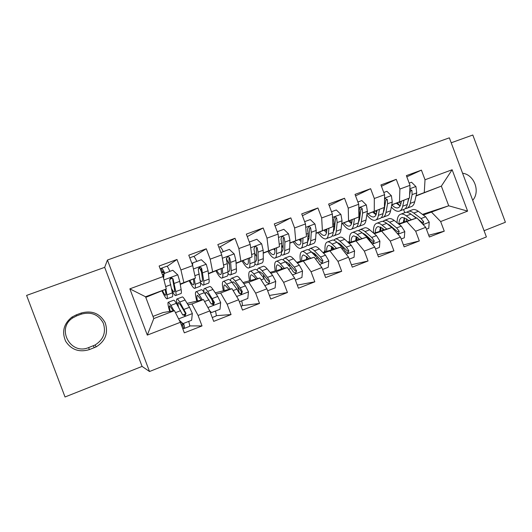 <?xml version="1.0" encoding="UTF-8"?>
<svg xmlns="http://www.w3.org/2000/svg" width="532" height="532" viewBox="0 0 532 532"><rect width="100%" height="100%" fill="white"/><g stroke="black" fill="none" stroke-linecap="round" stroke-linejoin="round"><path stroke-width="0.8" d="M484.067 230.715L505.4 222.25L472.808 135.015L451.196 142.789M149.519 371.516L486.394 236.94L449.347 137.835L107.437 260.028L149.519 371.516L142.084 366.408L104.684 267.343L26.6 295.413L65.03 396.985L142.084 366.408M147.304 335.1L129.848 288.849L163.105 276.56L166.297 289.016L145.562 296.77L153.788 318.568L147.304 335.1L180.348 322.312L184.325 332.852L202.02 325.93L198.07 315.449L209.774 310.921L213.704 321.361L231.054 314.572L227.144 304.198L238.615 299.755L242.506 310.09L259.516 303.44L255.653 293.159L266.904 288.81L270.755 299.044L287.44 292.52L283.609 282.339L294.642 278.07L298.452 288.211L314.824 281.807L311.034 271.726L321.86 267.536L325.631 277.578L341.69 271.3L337.94 261.312L348.56 257.202L352.297 267.15L368.051 260.986L364.34 251.091L374.767 247.054L378.458 256.916L393.926 250.865L390.255 241.062L400.483 237.099L404.14 246.868L419.329 240.93L415.685 231.214L425.733 227.33L429.357 237.006L444.26 231.181L428.692 235.25M167.154 266.392L176.983 259.483L159.128 266.013L163.105 276.56M176.983 259.483L180.933 269.97L192.71 265.621L195.417 278.116L180.262 284.454M193.821 256.53L206.283 248.777L188.774 255.174L192.71 265.621M206.283 248.777L210.193 259.164L221.731 254.895L223.979 267.436L208.431 273.847M220.015 246.881L235.004 238.276L217.834 244.547L221.731 254.895M235.004 238.276L238.875 248.564L250.193 244.381L251.995 256.949L236.075 263.42M247.267 236.594L263.174 227.975L246.336 234.133L250.193 244.381M263.174 227.975L267.004 238.163L278.11 234.06L279.48 246.668L263.214 253.205M275.084 226.02L290.811 217.874L274.293 223.912L278.11 234.06M290.811 217.874L294.602 227.969L305.488 223.945L306.452 236.58L289.854 243.191M302.409 215.733L317.917 207.965L301.717 213.891L305.488 223.945M317.917 207.965L321.674 217.96L332.36 214.017L332.919 226.679L316.015 233.368M329.235 205.685L344.523 198.243L328.623 204.055L332.36 214.017M344.523 198.243L348.234 208.145L358.721 204.268L358.901 216.956L341.704 223.726M355.569 195.862L370.631 188.7L355.024 194.399L358.721 204.268M370.631 188.7L374.309 198.509L384.603 194.705L384.41 207.413L366.934 214.263M381.431 186.253L396.254 179.331L380.939 184.93L384.603 194.705M396.254 179.331L399.898 189.053L410.006 185.322L409.46 198.044L391.718 204.973M406.827 176.837L421.417 170.134L406.375 175.633L410.006 185.322M421.417 170.134L425.021 179.769L452.134 169.748L467.608 211.118L440.656 221.551L444.26 231.181M379.821 229.904L380.865 229.571M390.495 226.466L391.087 226.273M398.501 223.886L416.915 217.947L399.02 224.298M372.852 232.497L373.504 232.245M373.012 232.637L373.517 232.471M379.782 230.462L380.892 230.11M390.993 226.871L391.585 226.679M425.733 227.33L416.915 217.947M415.685 231.214L406.973 221.744M416.037 195.962L441.354 186.114L416.097 195.69M397.437 202.965L396.44 203.357M397.55 203.111L396.566 203.483M425.021 179.769L424.27 192.504M452.134 169.748L441.354 186.114L448.715 205.784L467.608 211.118M355.788 239.008L357.005 238.589M365.59 235.862L366.428 235.596M373.757 233.269L391.938 227.497L374.295 233.741M347.755 242.073L349.524 241.402M347.782 242.1L349.531 241.548M355.762 239.586L357.052 239.181M366.109 236.321L366.947 236.055M400.483 237.099L391.938 227.497M390.255 241.062L381.816 231.367M384.563 207.766L384.057 207.965M374.036 211.882L372.885 212.328M409.46 198.044L391.752 204.8M384.596 207.6L384.084 207.799M373.943 211.763L372.786 212.221M399.898 189.053L399.492 201.774M340.234 245.412L341.318 245.072M348.56 242.818L366.501 237.225L349.132 243.35M324.653 251.988L324.287 251.024L325.118 250.712M331.33 248.344L332.733 247.806M324.287 251.024L325.125 250.765M331.323 248.85L332.793 248.397M340.779 245.93L341.863 245.591M374.767 247.054L366.501 237.225M364.34 251.091L356.201 241.162M350.142 220.847L348.819 221.352M342.655 223.659L341.67 224.032M359.885 217.029L359.14 217.322M384.41 207.413L366.96 214.077M359.911 216.85L359.167 217.136M350.049 220.72L348.719 221.239M342.635 223.633L341.67 224.005M374.309 198.509L374.262 211.211M314.405 255.107L315.749 254.702M322.897 252.52L340.6 247.134L323.503 253.132M306.432 257.84L307.469 257.448M306.445 258.273L307.848 257.847M314.977 255.699L316.327 255.293M348.56 257.202L340.6 247.134M337.94 261.312L330.099 251.144M325.837 229.957L324.32 230.522M317.544 233.063L318.203 232.803L317.444 232.803M334.754 226.466L333.777 226.851M358.901 216.956L341.73 223.52M334.774 226.266L333.797 226.652M325.744 229.824L324.241 230.423M348.234 208.145L348.566 220.827M289.009 264.677L289.694 264.471M296.75 262.382L314.206 257.222L297.401 263.094M281.122 267.842L281.654 267.682M289.069 265.521L290.312 265.162M321.86 267.536L314.206 257.222M311.034 271.726L303.506 261.312M301.092 239.22L299.396 239.859M309.178 236.075L307.948 236.56M332.919 226.679L316.035 233.142M309.192 235.856L307.962 236.341M301.012 239.094L299.323 239.766M321.674 217.96L322.392 230.615M270.11 272.397L287.313 267.51L276.414 271.672L270.808 273.235M263.46 275.29L263.812 275.19M294.642 278.07L287.313 267.51M283.609 282.339L276.414 271.672M274.964 249.003L274.02 249.355M283.137 245.864L281.907 246.356M306.452 236.58L289.86 242.938M283.137 245.624L281.774 246.17M274.964 248.89L273.973 249.282M294.602 227.969L295.726 240.59M242.951 282.552L259.909 277.983L248.796 282.233L243.723 283.563M266.904 288.81L259.909 277.983M255.653 293.159L248.796 282.233M256.617 255.852L256.244 255.998M279.48 246.668L263.207 252.913M256.61 255.573L256.098 255.779M267.004 238.163L268.547 250.758M215.254 292.813L231.972 288.67L220.647 292.999L216.112 294.076M238.615 299.755L231.972 288.67M227.144 304.198L220.647 292.999M251.995 256.949L236.055 263.081M238.875 248.564L240.856 261.119M187.118 303.366L203.497 299.556L191.946 303.972L187.969 304.763M209.774 310.921L203.497 299.556M198.07 315.449L191.946 303.972M223.979 267.436L208.384 273.448M210.193 259.164L212.62 271.686M152.97 316.4L163.151 312.517L174.456 310.661L153.788 318.568M180.348 322.312L174.456 310.661M195.417 278.116L180.188 284.015M180.933 269.97L183.839 282.452M104.684 267.343L107.437 260.028M76.728 315.848L72.818 317.877C55.873 328.377 70.477 355.549 88.711 347.549L95.042 345.015C103.56 339.596 106.294 332.254 103.228 322.977C98.413 314.465 91.118 311.513 81.343 314.133L76.728 315.848L76.156 314.911L71.867 317.132C63.714 323.775 61.639 331.815 65.642 341.238C71.288 349.79 79.168 352.59 89.276 349.637L96.206 346.857C105.529 340.919 108.515 332.872 105.163 322.718C99.896 313.401 91.91 310.169 81.203 313.035L76.156 314.911M414.608 216.956L414.973 216.843M422.455 214.389L448.715 205.784L423.306 215.021M404.752 212.687L403.569 209.528M403.462 220.82L404.307 220.494M403.396 221.492L404.333 221.186M415.426 217.581L415.791 217.462M166.297 289.016L145.788 297.355M162.965 276.201L163.464 276.015M129.848 288.849L145.562 296.77M440.656 221.551L431.678 212.301M472.702 200.311C480.582 191.593 474.218 174.569 462.574 173.226M202.02 325.93L189.658 325.903M231.054 314.572L216.185 315.682M259.516 303.44L242.213 305.614M287.44 292.52L269.398 295.44M314.824 281.807L297.295 285.119M341.69 271.3L324.62 274.884M368.051 260.986L351.399 264.763M393.926 250.865L377.66 254.775M419.329 240.93L403.416 244.939M165.133 289.528L165.605 291.908C166.057 294.223 166.024 295.333 165.499 295.24C164.9 295.034 163.883 293.524 162.446 290.705M165.858 289.209L166.982 294.894C167.514 297.654 167.474 298.977 166.849 298.858C165.911 298.485 164.288 295.839 161.961 290.918M163.317 277.398L163.71 273.707L172.78 270.256L177.828 274.938L179.736 281.362L181.133 289.574C181.592 292.347 181.465 293.691 180.754 293.604L175.853 295.46M169.894 271.32C168.458 268.135 167.447 266.432 166.862 266.213L166.729 266.233M164.102 273.455L163.577 278.416M171.989 290.818C173.598 293.81 174.762 295.4 175.487 295.593C176.165 295.692 176.258 294.356 175.773 291.589L173.126 279.147C172.567 278.003 171.683 277.684 170.466 278.196L169.661 280.437L172.375 292.866C172.88 295.632 172.807 296.962 172.149 296.856L167.174 298.731M164.228 273.408L163.005 271.586L161.495 272.304M160.192 268.846L161.741 268.088C162.3 268.321 163.297 270.03 164.72 273.229M173.126 279.147L172.641 279.4L174.376 288.617C174.789 290.944 174.709 292.068 174.144 291.988C173.605 291.849 172.747 290.731 171.583 288.643M163.47 275.948L162.945 276.141M183.58 323.389C184.531 326.615 184.79 328.284 184.345 328.404L182.762 328.703M181.459 325.245L183.028 324.919L183.035 323.602M179.264 320.164L183.015 323.609L191.633 320.271L192.325 313.421L189.505 307.283L185.07 300.008C183.866 298.053 182.975 297.022 182.396 296.916L182.011 297.062M188.714 321.401C189.651 324.626 189.891 326.296 189.419 326.422L184.451 328.357M174.011 310.735L170.938 305.381L168.445 302.203C167.507 302.229 167.919 305.315 169.688 311.446M173.219 310.868L169.775 305.82C169.103 305.78 169.249 307.622 170.207 311.36M183.015 323.609L179.696 321.022M173.412 300.321L173.765 300.188C174.297 300.307 175.154 301.358 176.325 303.333L182.576 314.691L185.129 315.695L186.02 313.368L179.716 302.05C178.533 300.081 177.661 299.037 177.109 298.918C176.278 298.878 176.338 300.899 177.296 304.989M178.439 306.931C177.788 303.952 177.781 302.482 178.433 302.528L180.614 305.168L185.469 313.434L184.631 315.742L185.129 315.695M193.369 278.981L193.715 281.368C194.04 283.709 193.874 284.859 193.209 284.813C192.464 284.673 191.327 283.23 189.804 280.49M194.333 278.575L195.151 284.301C195.53 287.087 195.33 288.457 194.539 288.404C193.389 288.125 191.593 285.578 189.159 280.763M192.192 264.251L192.305 263.167L192.83 262.868L201.342 259.729L206.31 264.377L208.078 270.781L209.036 279.074C209.342 281.88 209.063 283.27 208.192 283.25L203.49 285.026M196.82 261.392C195.344 258.253 194.253 256.604 193.548 256.424L193.382 256.464M201.555 272.131L199.5 267.603M192.83 262.868L192.584 265.288M200.504 282.831L203.018 285.205C203.856 285.238 204.108 283.855 203.776 281.056L201.688 268.534C201.156 267.403 200.298 267.077 199.114 267.563L198.29 269.797L200.444 282.306C200.797 285.105 200.564 286.482 199.739 286.442L194.978 288.238M201.688 268.534L201.063 268.833L202.32 278.136C202.606 280.49 202.399 281.647 201.701 281.621L200.192 280.43M221.079 268.633L221.299 271.021C221.498 273.388 221.206 274.579 220.414 274.585C219.523 274.499 218.28 273.122 216.67 270.449M222.276 268.135L222.795 273.9C223.028 276.72 222.669 278.13 221.724 278.143C220.354 277.95 218.406 275.496 215.866 270.781M220.853 252.56L229.358 249.402L234.253 254.017L235.882 260.407L236.421 268.773C236.58 271.606 236.155 273.042 235.131 273.082L230.622 274.785M223.274 251.643C221.758 248.55 220.587 246.948 219.763 246.815L219.57 246.868M229.518 264.836L226.313 258.499M221.013 252.474L220.973 252.873M228.042 273.707L230.05 274.997C231.041 274.971 231.447 273.541 231.254 270.715L230.635 262.362L229.718 258.113C229.206 257.003 228.374 256.67 227.211 257.136L226.379 259.357L227.317 263.599L227.989 271.945C228.195 274.771 227.809 276.194 226.832 276.214L222.27 277.937M229.718 258.113L228.946 258.472L229.744 267.855C229.91 270.229 229.578 271.426 228.747 271.453L227.922 271.127M209.748 310.881L211.543 312.543L219.995 309.265L220.66 302.489L217.748 296.464L212.933 289.415C211.63 287.526 210.619 286.548 209.914 286.489L209.422 286.675M211.842 299.549L213.385 304.537M215.453 311.027C216.311 314.252 216.451 315.948 215.852 316.121L212.261 317.524M202.373 299.802L199.068 294.688C197.811 292.766 196.86 291.762 196.222 291.676C195.018 291.809 195.204 294.921 196.773 301.012M201.335 300.028L197.525 295.273C196.68 295.3 196.654 297.162 197.458 300.866M211.543 312.543L210.127 311.872M200.983 289.873L201.442 289.701C202.107 289.774 203.078 290.765 204.348 292.68L211.071 303.725L213.591 304.723L214.456 302.429L207.68 291.416C206.389 289.508 205.405 288.524 204.727 288.457C203.936 288.437 203.676 289.647 203.942 292.081M205.292 294.11L206.024 292.041L208.497 294.535L213.758 302.548L212.96 304.823L213.591 304.723M239.24 301.418L239.533 301.691L247.826 298.472L248.457 291.769L245.452 285.844L240.278 279.021C238.875 277.185 237.757 276.268 236.926 276.254L236.334 276.48M237.598 286.442L239.486 293.611M241.708 300.846C242.499 304.065 242.539 305.787 241.821 306L241.076 306.292M230.21 289.109L226.665 284.194C225.315 282.332 224.251 281.381 223.487 281.348C222.03 281.581 221.997 284.726 223.387 290.798M228.946 289.421L224.763 284.919C223.746 285.006 223.566 286.901 224.225 290.592M228.048 279.619L228.607 279.406C229.398 279.433 230.482 280.371 231.852 282.226L236.92 289.115L239.034 292.972L241.508 293.963L242.353 291.689L240.231 287.845L235.117 280.982C233.734 279.134 232.644 278.203 231.832 278.189C231.074 278.209 230.662 279.047 230.609 280.703M232.225 282.725L233.109 281.747L235.862 284.095L241.515 291.868L240.75 294.11L241.508 293.963M248.271 258.466L248.378 260.866C248.457 263.254 248.038 264.477 247.121 264.537C246.097 264.51 244.74 263.194 243.044 260.587M249.688 257.887L249.92 263.692C250.013 266.539 249.508 267.995 248.411 268.068C246.841 267.962 244.74 265.594 242.1 260.973M249.315 242.04L256.85 239.267L261.671 243.849L263.167 250.22L263.3 258.665C263.32 261.518 262.748 263.001 261.578 263.101L257.262 264.73M256.637 256.55L254.768 253.631M254.881 264.244L256.59 264.983C257.734 264.889 258.279 263.42 258.233 260.567L258.02 252.141L257.215 247.899C256.73 246.795 255.919 246.462 254.781 246.901L253.944 249.116L254.762 253.358L255.021 261.777C255.087 264.623 254.555 266.093 253.432 266.173L249.056 267.822M247.925 258.605L248.304 259.184M257.215 247.899L256.304 248.298L256.67 257.761C256.717 260.155 256.258 261.385 255.307 261.465L255.014 261.438M274.964 248.484L274.958 250.898C274.924 253.312 274.392 254.569 273.348 254.675C272.198 254.702 270.728 253.438 268.953 250.898M276.6 247.826L276.554 253.678C276.514 256.544 275.869 258.047 274.625 258.173C272.856 258.153 270.602 255.872 267.862 251.337M277.238 231.746L283.835 229.319L288.583 233.867L289.94 240.225L289.694 248.737C289.581 251.616 288.863 253.139 287.553 253.292L283.423 254.855M281.149 254.722L282.652 255.141C283.942 254.994 284.627 253.485 284.713 250.605L284.893 242.113L284.201 237.864L283.164 238.316L283.097 247.846L281.654 246.003M284.201 237.864C283.736 236.78 282.944 236.441 281.834 236.866L280.989 239.061L281.694 243.304L281.561 251.796C281.488 254.668 280.823 256.178 279.553 256.311L275.363 257.894M273.754 248.969L274.958 250.559M283.097 247.846C283.037 250.12 282.525 251.377 281.568 251.623M267.643 290.785L275.13 287.885L275.736 281.255L272.643 275.43L267.117 268.82C265.621 267.037 264.397 266.173 263.453 266.213L262.761 266.472M263.393 274.672L263.958 278.256M257.528 278.628L253.757 273.894C252.308 272.091 251.137 271.194 250.253 271.214C248.557 271.533 248.318 274.725 249.535 280.776M256.045 279.027L254.449 277.012L251.51 274.751C250.326 274.904 250 276.826 250.519 280.51M254.622 269.558L255.28 269.305C256.191 269.278 257.382 270.163 258.851 271.958L264.264 278.635L266.466 282.412L268.906 283.403L269.724 281.162L267.516 277.391L262.057 270.741C260.58 268.953 259.377 268.075 258.452 268.108L256.983 270.043M258.938 272.065L259.696 271.633L262.722 273.854L268.746 281.388L269.724 281.162M255.407 278.223L255.546 279.16M295.38 280.032L301.93 277.485L302.509 270.928L299.323 265.202L293.471 258.798C291.882 257.076 290.558 256.258 289.494 256.344L288.71 256.643M288.989 263.686L289.129 266.126M284.347 268.347L280.357 263.786C278.815 262.037 277.538 261.192 276.534 261.259C274.605 261.671 274.166 264.896 275.217 270.948M282.652 268.833L280.969 266.898L277.764 264.763C276.427 264.983 275.955 266.938 276.347 270.622M280.716 259.669L281.475 259.383C282.499 259.31 283.795 260.148 285.352 261.884L291.104 268.354L293.385 272.052L295.792 273.036L296.583 270.821L294.296 267.13L288.504 260.687C286.928 258.958 285.624 258.126 284.587 258.206L282.971 259.802M285.325 261.85L285.81 261.711L289.095 263.799L295.479 271.107L296.583 270.821M281.082 267.024L281.255 269.232M301.172 238.682L301.059 241.116C300.913 243.543 300.267 244.833 299.11 244.986C297.827 245.066 296.257 243.862 294.402 241.375M303.007 237.95L302.708 243.842C302.528 246.735 301.75 248.271 300.367 248.457C298.405 248.511 296.011 246.316 293.172 241.867M304.63 221.651L310.316 219.556L314.997 224.072L316.234 230.416L315.602 238.988C315.363 241.894 314.512 243.45 313.062 243.663L309.112 245.152M308.979 238.908L307.875 237.791M306.904 245.252L308.247 245.478C309.677 245.279 310.502 243.729 310.715 240.823L311.273 232.265L310.688 228.022C310.242 226.945 309.471 226.605 308.38 227.011L307.536 229.192L308.134 233.435L307.622 241.994C307.416 244.886 306.612 246.436 305.202 246.629L301.198 248.145M299.124 239.5L301.019 241.688M300.833 238.815L301.145 239.3M310.688 228.022L309.524 228.521L309.052 238.117L307.715 241.747M322.585 269.478L328.237 267.283L328.783 260.8L325.524 255.161L319.346 248.963C317.671 247.294 316.247 246.529 315.077 246.655L314.199 246.988M314.286 253.259L314.199 254.901M310.675 258.266L306.472 253.857C304.836 252.161 303.459 251.37 302.342 251.476C300.188 251.982 299.556 255.247 300.454 261.292M308.779 258.825L307.011 256.963L303.553 254.961C302.063 255.24 301.451 257.229 301.724 260.913M306.352 249.96L307.197 249.641C308.334 249.521 309.724 250.306 311.38 251.988L317.451 258.253L319.812 261.884L322.186 262.868L322.951 260.68L320.583 257.056L314.465 250.818C312.809 249.142 311.4 248.364 310.256 248.484L308.533 249.867M308.161 258.18L308.287 258.971M311.36 251.975L314.991 253.924L321.72 261.012L322.951 260.68M306.485 256.437L306.525 259.496M326.907 229.059L326.688 231.5C326.442 233.947 325.684 235.27 324.407 235.47C323.01 235.596 321.341 234.446 319.413 232.025M328.942 228.255L328.384 234.18C328.078 237.099 327.167 238.675 325.651 238.915C323.509 239.041 320.976 236.926 318.043 232.564M331.502 211.743L336.317 209.967L340.926 214.456L342.043 220.78L341.052 229.412C340.686 232.344 339.709 233.94 338.126 234.206L334.342 235.629M334.315 229.917L333.524 229.292M332.181 235.882L333.398 235.989C334.954 235.736 335.911 234.147 336.251 231.221L337.175 222.595L336.69 218.359C336.264 217.289 335.512 216.95 334.448 217.342L333.597 219.51L334.089 223.746L333.212 232.364C332.886 235.284 331.948 236.866 330.405 237.119L326.568 238.562M324.048 230.19L326.515 232.703M325.584 229.585L326.715 231.194M336.69 218.359L335.406 218.898L334.542 228.554L333.245 232.025M349.285 259.124L354.059 257.269L354.578 250.851L351.24 245.305L344.763 239.3C343 237.684 341.484 236.966 340.207 237.139L339.243 237.498M339.223 243.237L339.044 244.281M336.53 248.371L332.114 244.108C330.392 242.466 328.922 241.721 327.699 241.874C325.325 242.459 324.507 245.771 325.252 251.802M334.435 249.009L332.586 247.214L328.889 245.332C327.247 245.671 326.502 247.686 326.655 251.377M331.529 240.424L332.467 240.072C333.704 239.912 335.193 240.644 336.929 242.273L343.32 248.344L345.753 251.902L348.094 252.88L348.832 250.718L346.392 247.167L339.968 241.122C338.219 239.5 336.723 238.768 335.466 238.935L333.677 240.171M332.686 247.314L332.932 249.468M337.022 242.359L340.42 244.228L347.489 251.097L348.832 250.718M331.536 246.309L331.363 249.947M352.184 219.603L351.865 222.063C351.512 224.524 350.648 225.881 349.265 226.12C347.748 226.293 345.986 225.196 343.985 222.828M354.412 218.725L353.607 224.69C353.182 227.63 352.137 229.245 350.488 229.538C348.174 229.738 345.507 227.703 342.488 223.42M357.876 202.02L361.846 200.557L366.388 205.013L367.386 211.324L366.049 220.009C365.564 222.961 364.46 224.59 362.751 224.91L359.133 226.273M359.153 220.946L358.668 220.647M356.999 226.639L358.103 226.659C359.792 226.353 360.869 224.73 361.334 221.784L362.605 213.106L362.226 208.87C361.813 207.812 361.082 207.473 360.038 207.846L359.186 209.994L359.579 214.236L358.349 222.908C357.896 225.847 356.832 227.47 355.163 227.769L351.499 229.152M348.546 221.033L351.506 223.719M349.903 220.501L351.725 222.868M362.226 208.87L360.822 209.455L359.579 219.171L358.435 222.303M352.051 220.62L351.419 219.902M375.479 248.963L379.416 247.433L379.908 241.082L376.496 235.629L369.72 229.811C367.878 228.248 366.269 227.57 364.892 227.782L363.848 228.181M363.775 233.528L363.595 234.107M361.92 238.655L357.298 234.532C355.496 232.943 353.933 232.245 352.603 232.437C350.023 233.109 349.032 236.454 349.624 242.486M359.632 239.367L357.704 237.631L353.773 235.869C351.991 236.268 351.12 238.309 351.153 242.007M356.267 231.054L357.285 230.669C358.635 230.469 360.217 231.154 362.033 232.73L368.716 238.609L371.223 242.1L373.537 243.071L374.249 240.936L371.735 237.452L365.012 231.6C363.19 230.03 361.594 229.345 360.237 229.551L358.388 230.689M356.939 236.999L357.152 240.138M358.674 239.666L358.668 238.502M362.319 232.983L365.398 234.698L372.786 241.362L374.249 240.936M356.207 236.507L355.768 240.57M377.015 210.313L376.596 212.787C376.144 215.267 375.18 216.65 373.69 216.936C372.061 217.156 370.212 216.112 368.131 213.798M379.416 209.369L378.385 215.374C377.833 218.333 376.676 219.982 374.9 220.321C372.513 220.594 369.826 218.778 366.841 214.875M383.765 192.478L386.917 191.314L391.399 195.743L392.277 202.034L390.608 210.772C390.003 213.744 388.779 215.407 386.944 215.773L383.492 217.076M384.137 207.52L383.04 213.618C382.468 216.584 381.291 218.24 379.489 218.585L375.991 219.909M372.619 212.035L376.024 214.802M373.803 211.57L376.177 214.409M381.371 217.528L382.382 217.495C384.19 217.142 385.394 215.48 385.973 212.514L387.582 203.783L387.303 199.547L385.161 198.522L384.536 199.114M387.303 199.547L385.786 200.172L384.171 209.947L383.22 212.634M376.696 212.195L375.446 210.931M384.496 201.528L384.437 205.864M401.188 238.988L404.32 237.777L404.786 231.487L401.301 226.12L394.245 220.487C392.323 218.971 390.628 218.346 389.151 218.599L388.021 219.024M386.85 229.112L382.036 225.129C380.154 223.586 378.505 222.935 377.075 223.167C374.329 223.899 373.158 227.211 373.564 233.109M384.383 229.897L382.382 228.221L378.225 226.572C376.31 227.024 375.313 229.099 375.233 232.803M397.198 233.408L398.521 233.442L399.206 231.334L396.626 227.915L389.617 222.243C387.715 220.72 386.033 220.082 384.576 220.328L382.688 221.398M380.859 227.164L380.965 230.981M382.614 230.456L382.708 228.501M387.269 223.832L389.943 225.342L397.637 231.799L399.206 231.334M380.573 221.844L381.677 221.425C383.12 221.186 384.796 221.831 386.691 223.36L391.811 227.536M380.48 226.978L379.762 231.367M392.41 228.035L396.041 232.105M401.401 201.189L400.895 203.676C400.35 206.17 399.286 207.586 397.697 207.906C395.961 208.172 394.019 207.174 391.871 204.913M403.988 200.178L402.724 206.217C402.059 209.196 400.782 210.878 398.887 211.264C396.619 211.596 394.099 210.193 391.319 207.054M409.174 183.108L411.542 182.237L415.958 186.632L416.729 192.903L414.734 201.695C414.016 204.687 412.679 206.383 410.731 206.795L407.432 208.039M408.623 198.37L407.299 204.494C406.614 207.473 405.317 209.162 403.402 209.561L400.057 210.825M396.287 203.191L400.097 205.97M397.304 202.792L400.124 205.924M405.317 208.557L406.242 208.491C408.17 208.085 409.487 206.389 410.185 203.41L412.12 194.626L411.928 190.396L409.846 189.365M408.909 198.256L407.632 202.965M400.875 203.749L399.067 202.107M411.928 190.396L410.312 191.061L409.58 195.138M426.431 229.199L428.779 228.288L429.224 222.063L425.673 216.783L418.338 211.324C416.343 209.861 414.561 209.275 412.992 209.568L411.788 210.02M411.349 219.743L406.342 215.886C404.387 214.396 402.644 213.791 401.121 214.064C398.441 214.748 397.091 217.641 397.072 222.742M408.702 220.594L406.621 218.978L402.252 217.442C400.204 217.94 399.093 220.042 398.907 223.753M422.687 224.092L423.725 221.897L421.071 218.546L413.796 213.053C411.815 211.583 410.046 210.985 408.496 211.27L406.568 212.281M404.42 217.694L404.387 221.984M406.149 221.418L406.421 218.825M411.921 214.915L416.569 218.06M404.466 212.793L405.643 212.348C407.186 212.069 408.942 212.667 410.917 214.15L416.21 218.173M404.367 217.674L403.349 222.323M418.125 219.244L422.049 222.409L423.725 221.897M88.711 347.549L89.276 349.637M81.343 314.133L81.203 313.035M93.306 345.787L94.304 347.702M177.701 274.825L163.962 279.918M172.375 292.866L166.982 294.894M163.583 272.238L161.728 272.923M169.628 279.313L171.949 278.449M181.133 289.574L175.773 291.589M170.845 284.68L165.678 286.608M179.736 281.362L174.29 283.39M163.656 274.193L162.386 274.665M162.479 271.899L161.169 268.434M182.469 324.926L183.773 328.384M178.612 318.874L192.311 313.587M179.716 302.05L185.07 300.008M185.608 313.88L182.729 314.991M181.099 324.294L182.855 323.616L181.099 324.287M170.938 305.381L176.325 303.333M184.079 309.365L189.505 307.283M175.467 312.663L180.641 310.681M180.421 322.498L181.04 322.259M185.469 313.434L186.02 313.368M206.183 264.258L193.435 268.986M200.444 282.306L195.151 284.301M198.27 268.68L199.733 268.135M209.036 279.074L203.776 281.056M199.347 274.04L194.892 275.702M208.078 270.781L202.732 272.776M234.133 253.897L222.336 258.273M227.989 271.945L222.795 273.9M236.421 268.773L231.254 270.715M227.317 263.599L223.546 265.009M235.882 260.407L230.635 262.362M207.919 307.569L220.647 302.661M207.68 291.416L212.933 289.415M212.993 303.34L211.231 304.018M199.068 294.688L204.348 292.68M212.421 298.505L217.748 296.464M204.574 301.511L209.049 299.795M213.758 302.548L214.456 302.429M236.654 296.484L248.444 291.942M235.117 280.982L240.278 279.021M226.665 284.194L231.852 282.226M240.231 287.845L245.452 285.844M233.116 290.572L236.92 289.115M241.515 291.868L242.353 291.689M261.551 243.729L250.678 247.766M255.021 261.777L249.92 263.692M263.3 258.665L258.233 260.567M254.762 253.358L251.649 254.522M263.167 250.22L258.02 252.141M288.464 233.754L278.475 237.458M281.561 251.796L276.554 253.678M289.694 248.737L284.713 250.605M281.694 243.304L279.214 244.228M289.94 240.225L284.893 242.113M264.836 285.618L275.722 281.421M262.057 270.741L267.117 268.82M253.757 273.894L258.851 271.958M267.516 277.391L272.643 275.43M261.112 279.845L264.264 278.635M292.48 274.958L302.495 271.094M288.504 260.687L293.471 258.798M280.357 263.786L285.352 261.884M294.296 267.13L299.323 265.202M288.57 269.325L291.104 268.354M314.877 223.959L305.747 227.344M307.622 241.994L302.708 243.842M315.602 238.988L310.715 240.823M308.134 233.435L306.266 234.133M316.234 230.416L311.273 232.265M319.599 264.497L328.769 260.959M314.465 250.818L319.346 248.963M306.472 253.857L311.38 251.988M320.583 257.056L325.524 255.161M315.523 258.998L317.451 258.253M340.812 214.343L332.507 217.422M333.212 232.364L328.384 234.18M341.052 229.412L336.251 231.221M334.089 223.746L332.813 224.225M342.043 220.78L337.175 222.595M346.212 254.23L354.565 251.011M339.968 241.122L344.763 239.3M332.114 244.108L336.929 242.273M346.392 247.167L351.24 245.305M341.963 248.863L343.32 248.344M366.275 204.9L358.774 207.686M358.349 222.908L353.607 224.69M366.049 220.009L361.334 221.784M359.579 214.236L358.867 214.502M367.386 211.324L362.605 213.106M372.327 244.161L379.901 241.235M365.012 231.6L369.72 229.811M357.298 234.532L362.033 232.73M371.735 237.452L376.496 235.629M367.925 238.915L368.716 238.609M391.286 195.63L384.55 198.123M383.04 213.618L378.385 215.374M390.608 210.772L385.973 212.514M392.277 202.034L387.582 203.783M397.963 234.273L404.779 231.646M389.617 222.243L394.245 220.487M382.036 225.129L386.691 223.36M396.626 227.915L401.301 226.12M415.851 186.519L409.859 188.74M407.299 204.494L402.724 206.217M414.734 201.695L410.185 203.41M416.729 192.903L412.12 194.626M423.133 224.564L429.211 222.216M413.796 213.053L418.338 211.324M406.342 215.886L410.917 214.15M421.071 218.546L425.673 216.783M72.818 317.877L71.867 317.132M95.042 345.015L96.206 346.857M166.862 266.213L161.741 268.088M182.396 296.916L177.109 298.918M173.765 300.188L168.445 302.203M193.209 284.813L193.575 284.68M193.548 256.424L189.764 257.814M201.701 281.621L202.094 281.475M220.414 274.585L220.866 274.412M219.763 246.815L218.818 247.167M228.747 271.453L229.226 271.267M209.914 286.489L204.727 288.457M201.442 289.701L196.222 291.676M236.926 276.254L231.832 278.189M228.607 279.406L223.487 281.348M247.121 264.537L247.659 264.338M255.307 261.465L255.865 261.252M273.348 254.675L273.967 254.442M281.568 251.583L282.027 251.41M263.453 266.213L258.452 268.108M255.28 269.305L250.253 271.214M268.214 283.563L268.906 283.403M289.494 256.344L284.587 258.206M281.475 259.383L276.534 261.259M295.194 273.189L295.792 273.036M299.11 244.986L299.802 244.727M315.077 246.655L310.256 248.484M307.197 249.641L302.342 251.476M321.654 263.001L322.186 262.868M324.407 235.47L325.178 235.184M340.207 237.139L335.466 238.935M332.467 240.072L327.699 241.874M347.622 253.006L348.094 252.88M349.265 226.12L350.109 225.807M364.892 227.782L360.237 229.551M357.285 230.669L352.603 232.437M373.112 243.191L373.537 243.071M373.69 216.936L374.601 216.597M389.151 218.599L384.576 220.328M381.677 221.425L377.075 223.167M398.136 233.555L398.521 233.442M397.697 207.906L398.668 207.54M412.992 209.568L408.496 211.27M405.643 212.348L401.121 214.064M422.714 224.085L423.066 223.979"/></g></svg>
